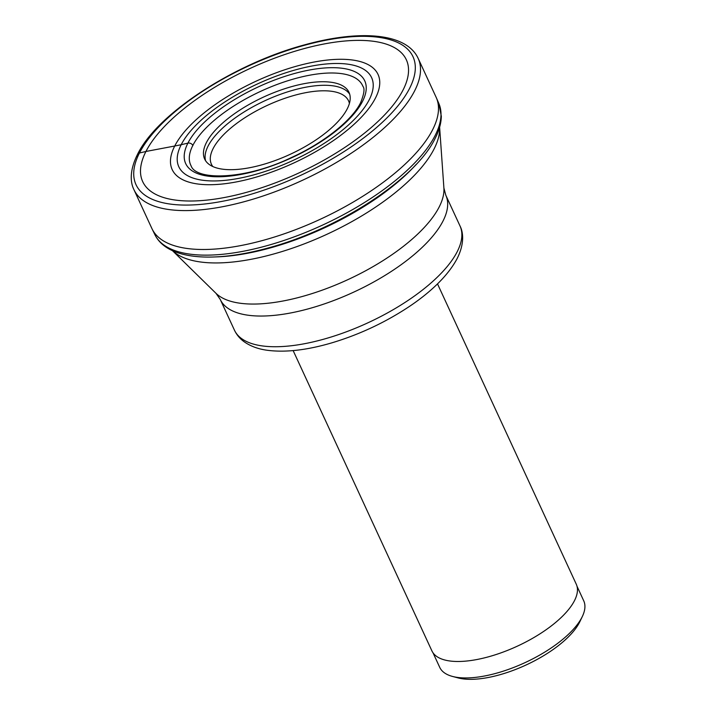 <?xml version="1.0" encoding="UTF-8"?>
<svg xmlns="http://www.w3.org/2000/svg" width="715" height="715" viewBox="0 0 715 715"><rect width="100%" height="100%" fill="white"/><g stroke="black" fill="none" stroke-linecap="round" stroke-linejoin="round"><path stroke-width="1.07" d="M418.15 58.353L436.123 97.258A156.54 62.169 155.2 0 1 436.347 97.749A156.54 62.169 155.2 0 1 432.62 129.755A156.54 62.169 155.2 0 1 287.081 232.813A156.54 62.169 155.2 0 1 152.152 229.059A156.54 62.169 155.2 0 1 151.92 228.577L133.946 189.672A156.54 62.169 -24.8 0 0 268.483 194.131A156.54 62.169 -24.8 0 0 414.637 90.85A156.54 62.169 -24.8 0 0 418.15 58.353C406.486 33.051 360.101 29.458 304.644 44.839C234.171 63.635 156.96 113.792 137.432 154.529C129.245 171.046 130.416 182.656 133.946 189.672M192.907 145.547L192.835 145.422A3.959 3.244 -153 0 0 187.902 143.125L181.19 144.707A106.195 42.176 155.2 0 1 302.892 67.952A106.195 42.176 155.2 0 1 369.244 99.716A106.195 42.176 -24.8 0 1 247.533 176.471A106.195 42.176 -24.8 0 1 181.19 144.707L174.719 146.021A113.399 45.036 155.2 0 1 304.67 64.064A113.399 45.036 155.2 0 1 375.509 97.973A113.399 45.036 -24.8 0 1 245.567 179.939A113.399 45.036 -24.8 0 1 174.719 146.021L145.94 151.464A145.216 57.674 155.2 0 1 312.357 46.502A145.216 57.674 155.2 0 1 403.09 89.938A145.216 57.674 155.2 0 1 236.665 194.891A145.216 57.674 155.2 0 1 145.94 151.464L139.443 153.019A3.977 3.253 -153 0 0 137.45 157.175M206.429 142.553A79.508 31.576 155.2 0 1 280.673 90.099A79.508 31.576 155.2 0 1 349.009 92.36A79.508 31.576 155.2 0 1 347.222 108.868A79.508 31.576 155.2 0 1 272.987 161.322A79.508 31.576 155.2 0 1 204.651 159.061A79.508 31.576 155.2 0 1 206.429 142.553M437.509 283.891L576.254 584.164A79.508 31.576 155.2 0 1 574.476 600.672A79.508 31.576 155.2 0 1 500.232 653.126A79.508 31.576 155.2 0 1 431.896 650.865L293.15 350.6M577.005 586.246L583.726 600.806A79.32 31.505 155.2 0 1 582.359 616.455A79.32 31.505 155.2 0 1 581.956 617.277A79.32 31.505 155.2 0 1 491.053 674.602A79.32 31.505 155.2 0 1 452.532 676.444A79.32 31.505 155.2 0 1 439.725 667.345L432.995 652.786M582.359 616.455L579.847 621.701A74.351 29.53 155.2 0 1 579.463 622.47A74.351 29.53 155.2 0 1 494.262 676.202A74.351 29.53 155.2 0 1 458.154 677.927L452.532 676.444M436.347 97.749L438.858 103.523A156.397 62.116 155.2 0 1 435.131 135.501A156.397 62.116 155.2 0 1 289.727 238.47A156.397 62.116 155.2 0 1 154.914 234.717L152.152 229.059M192.835 145.422A94.684 37.6 155.2 0 1 282.219 82.609A94.684 37.6 155.2 0 1 362.952 86.417C364.9 88.571 364.096 94.049 360.548 102.835C352.111 120.156 323.815 142.884 291.139 157.675C245.415 179.876 196.089 180.841 191.093 165.826A94.684 37.6 155.2 0 1 192.835 145.422M362.541 101.342A98.625 39.173 -24.8 0 0 300.926 71.84A98.625 39.173 -24.8 0 0 187.902 143.125A98.625 39.173 -24.8 0 0 249.517 172.619A98.625 39.173 -24.8 0 0 362.541 101.342M409.588 88.383A152.563 60.587 -24.8 0 0 314.269 42.757A152.563 60.587 -24.8 0 0 139.443 153.019A152.563 60.587 -24.8 0 0 234.752 198.645A152.563 60.587 -24.8 0 0 409.588 88.383M212.811 166.541A75.54 30.003 -24.8 0 1 213.124 148.568A75.54 30.003 -24.8 0 1 213.142 148.532A75.54 30.003 155.2 0 1 286.769 97.669A75.54 30.003 155.2 0 1 349.412 103.416M349.689 94.192A79.508 31.576 -24.8 0 0 280.074 94.443A79.508 31.576 -24.8 0 0 208.092 146.057A79.508 31.576 -24.8 0 0 208.074 146.101A79.508 31.576 -24.8 0 0 205.607 160.768M416.112 164.468A150.329 59.703 155.2 0 1 216.064 256.899M172.476 250.661A148.97 59.166 -24.8 0 0 305.752 243.288A148.97 59.166 -24.8 0 0 434.068 148.997A148.97 59.166 -24.8 0 0 434.085 148.952A148.97 59.166 -24.8 0 0 439.618 127.225L443.899 188.018A126.939 50.416 155.2 0 1 439.189 206.966A126.939 50.416 155.2 0 1 329.418 287.475A126.939 50.416 155.2 0 1 216.002 293.329L172.467 250.661M445.803 195.222L459.986 225.913A124.24 49.344 155.2 0 1 457.234 251.653A124.24 49.344 155.2 0 1 457.207 251.707A124.24 49.344 155.2 0 1 341.207 333.673A124.24 49.344 155.2 0 1 234.431 330.133L220.247 299.442A124.24 49.344 -24.8 0 0 327.023 302.981A124.24 49.344 -24.8 0 0 443.023 221.015A124.24 49.344 -24.8 0 0 445.803 195.222L443.899 188.018M438.858 103.523L441.325 116.259C441.173 123.293 439.108 130.684 435.122 138.442C415.549 179.188 338.678 229.113 268.402 247.899C213.428 263.111 167.292 259.885 154.914 234.717M220.247 299.442L216.002 293.329M234.431 330.133C236.638 334.808 239.891 338.687 244.173 341.77C250.465 346.203 258.133 349.036 267.187 350.261C285.392 352.647 306.958 350.171 331.885 342.834C358.984 334.692 384.321 322.894 407.89 307.45C427.695 294.419 447.376 277.179 457.26 258.33C464.571 243.627 463.32 232.286 459.986 225.913"/></g></svg>
